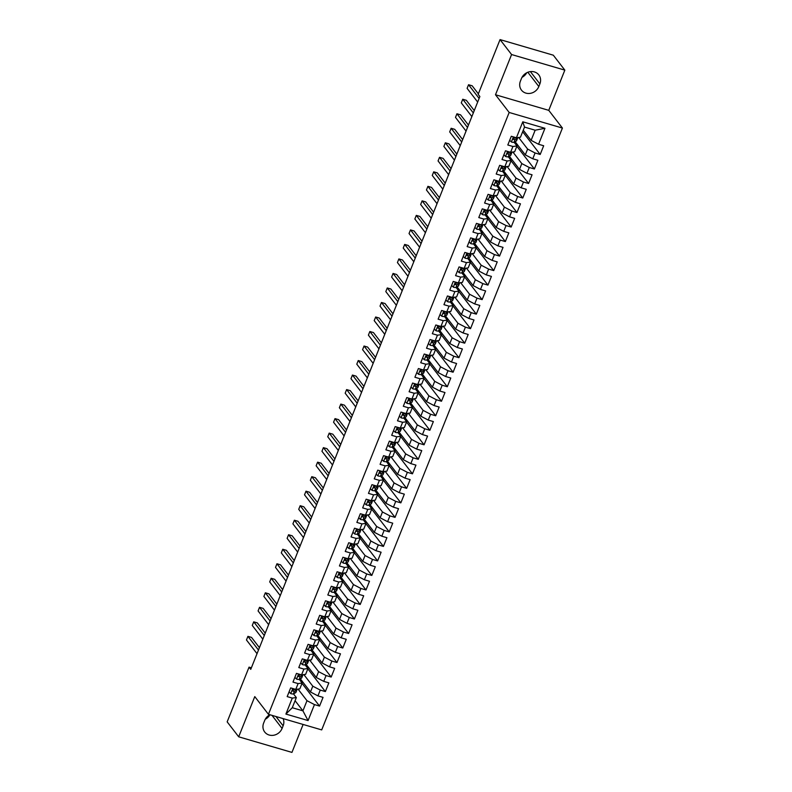 <?xml version="1.0" encoding="UTF-8"?>
<svg xmlns="http://www.w3.org/2000/svg" width="792" height="792" viewBox="0 0 792 792"><rect width="100%" height="100%" fill="white"/><g stroke="black" fill="none" stroke-linecap="round" stroke-linejoin="round"><path stroke-width="1.19" d="M564.835 70.132L511.582 54.539L495.495 94.753L548.757 110.345L564.835 70.132L553.311 55.193L500.049 39.6L478.16 94.327L479.873 96.545L250.757 669.349L249.054 667.141L227.165 721.868L238.689 736.808L291.951 752.4L303.118 724.462M548.757 110.345L562.419 128.056L321.7 729.897L268.438 714.315L509.167 112.464L562.419 128.056M295.089 700.702L302.92 710.85L308.068 720.562L314.454 704.593L319.562 706.088L323.047 697.376L317.938 695.881L320.265 690.079L325.373 691.574L328.858 682.862L323.74 681.367L326.066 675.556L331.175 677.051L334.66 668.349L329.551 666.844L331.868 661.043L336.986 662.538L340.471 653.826L335.353 652.331L337.679 646.529L342.788 648.024L346.272 639.312L341.164 637.817L343.481 632.006L348.599 633.501L352.074 624.799L346.965 623.304L349.292 617.493L354.4 618.988L357.885 610.276L352.777 608.781L355.093 602.979L360.212 604.474L363.686 595.762L358.578 594.267L360.904 588.466L366.013 589.961L369.498 581.249L364.389 579.754L366.706 573.943L371.814 575.438L375.299 566.735L370.191 565.231L372.517 559.429L377.626 560.924L381.11 552.212L376.002 550.717L378.319 544.916L383.427 546.411L386.912 537.699L381.803 536.204L384.13 530.393L389.238 531.887L392.723 523.185L387.615 521.69L389.931 515.879L395.04 517.374L398.524 508.662L393.416 507.167L395.743 501.366L400.851 502.861L404.336 494.149L399.227 492.654L401.544 486.842L406.652 488.347L410.137 479.635L405.029 478.14L407.355 472.329L412.464 473.824L415.948 465.122L410.84 463.617L413.157 457.816L418.265 459.31L421.75 450.599L416.642 449.104L418.968 443.302L424.076 444.797L427.561 436.085L422.453 434.59L424.769 428.779L429.878 430.274L433.363 421.572L428.254 420.077L430.581 414.265L435.689 415.76L439.174 407.048L434.056 405.553L436.382 399.752L441.49 401.247L444.975 392.535L439.867 391.04L442.193 385.229L447.302 386.734L450.787 378.022L445.668 376.527L447.995 370.715L453.103 372.21L456.588 363.498L451.48 362.003L453.796 356.202L458.915 357.697L462.389 348.985L457.281 347.49L459.608 341.689L464.716 343.183L468.201 334.471L463.092 332.977L465.409 327.165L470.527 328.66L474.002 319.958L468.894 318.453L471.22 312.652L476.329 314.147L479.813 305.435L474.705 303.94L477.022 298.138L482.13 299.633L485.615 290.921L480.506 289.427L482.833 283.615L487.941 285.11L491.426 276.408L486.318 274.913L488.634 269.102L493.743 270.597L497.228 261.885L492.119 260.39L494.446 254.588L499.554 256.083L503.039 247.371L497.93 245.876L500.247 240.075L505.355 241.57L508.84 232.858L503.732 231.363L506.058 225.552L511.167 227.047L514.652 218.345L509.543 216.84L511.86 211.038L516.968 212.533L520.453 203.821L515.344 202.326L517.671 196.525L522.779 198.02L526.264 189.308L521.156 187.813L523.472 182.002L528.581 183.496L532.066 174.794L526.957 173.3L529.284 167.488L534.392 168.983L537.877 160.271L532.769 158.776L535.085 152.975L540.193 154.47L543.678 145.758L538.57 144.263L531.105 140.362L535.164 130.205L524.522 127.086L520.453 137.244L516.404 137.778L522.789 121.81L544.955 128.294L538.57 144.263M308.068 720.562L285.902 714.067L292.288 698.098L296.337 697.574L293.466 693.851M516.404 137.778L511.295 136.274L507.811 144.985L512.919 146.48L510.602 152.292L505.484 150.797L502.009 159.499L507.118 161.004L504.791 166.805L499.683 165.31L496.198 174.022L501.306 175.517L498.99 181.319L493.881 179.824L490.397 188.536L495.505 190.03L493.178 195.842L488.07 194.347L484.585 203.049L489.694 204.544L487.377 210.355L482.269 208.86L478.784 217.572L483.892 219.067L481.566 224.869L476.457 223.374L472.972 232.086L478.081 233.581L475.764 239.392L470.656 237.887L467.171 246.599L472.279 248.094L469.953 253.905L464.845 252.41L461.36 261.122L466.468 262.617L464.152 268.419L459.043 266.924L455.558 275.636L460.667 277.131L458.34 282.932L453.232 281.437L449.747 290.149L454.856 291.644L452.539 297.455L447.43 295.96L443.946 304.663L449.054 306.167L446.728 311.969L441.619 310.474L438.134 319.186L443.243 320.681L440.926 326.482L435.818 324.987L432.333 333.699L437.441 335.194L435.115 341.005L430.007 339.511L426.522 348.213L431.64 349.708L429.313 355.519L424.205 354.024L420.72 362.736L425.829 364.231L423.502 370.032L418.394 368.537L414.909 377.249L420.027 378.744L417.701 384.546L412.592 383.051L409.108 391.763L414.216 393.258L411.899 399.069L406.781 397.574L403.306 406.276L408.415 407.781L406.088 413.582L400.98 412.087L397.495 420.8L402.603 422.294L400.287 428.096L395.168 426.601L391.693 435.313L396.802 436.808L394.475 442.619L389.367 441.124L385.882 449.826L390.991 451.321L388.674 457.132L383.556 455.638L380.081 464.35L385.189 465.844L382.863 471.646L377.754 470.151L374.269 478.863L379.378 480.358L377.061 486.169L371.953 484.664L368.468 493.376L373.577 494.871L371.25 500.683L366.142 499.188L362.657 507.89L367.765 509.395L365.449 515.196L360.34 513.701L356.855 522.413L361.964 523.908L359.637 529.709L354.529 528.214L351.044 536.927L356.152 538.421L353.836 544.233L348.728 542.738L345.243 551.44L350.351 552.935L348.025 558.746L342.916 557.251L339.431 565.963L344.54 567.458L342.223 573.26L337.115 571.765L333.63 580.477L338.738 581.971L336.412 587.783L331.303 586.278L327.819 594.99L332.927 596.485L330.611 602.296L325.502 600.801L322.017 609.513L327.126 611.008L324.799 616.81L319.691 615.315L316.206 624.027L321.324 625.522L318.998 631.323L313.889 629.828L310.405 638.54L315.513 640.035L313.187 645.846L308.078 644.351L304.593 653.053L309.712 654.558L307.385 660.36L302.277 658.865L298.792 667.577L303.9 669.072L301.574 674.873L296.465 673.378L292.981 682.09L298.099 683.585L295.772 689.396L290.664 687.902L287.179 696.604L292.288 698.098M518.671 137.481L527.62 149.074L525.294 154.876L515.127 141.689M535.085 152.975L527.62 149.074M532.769 158.776L525.294 154.876M522.789 121.81L524.522 127.086M512.869 151.995L521.819 163.588L519.493 169.399L509.315 156.202M529.284 167.488L521.819 163.588M526.957 173.3L519.493 169.399M512.919 146.48L516.968 145.956L514.097 142.233M516.968 145.956L514.652 151.757L510.602 152.292M507.058 166.508L516.008 178.101L513.691 183.912L503.514 170.725M523.472 182.002L516.008 178.101M521.156 187.813L513.691 183.912M507.118 161.004L511.167 160.469L508.296 156.757M511.167 160.469L508.84 166.28L504.791 166.805M501.257 181.022L510.206 192.624L507.88 198.426L497.703 185.239M517.671 196.525L510.206 192.624M515.344 202.326L507.88 198.426M501.306 175.517L505.355 174.992L502.494 171.27M505.355 174.992L503.039 180.794L498.99 181.319M495.445 195.545L504.395 207.138L502.078 212.949L491.901 199.752M511.86 211.038L504.395 207.138M509.543 216.84L502.078 212.949M495.505 190.03L499.554 189.506L496.683 185.783M499.554 189.506L497.228 195.307L493.178 195.842M489.644 210.058L498.594 221.651L496.267 227.462L486.09 214.276M506.058 225.552L498.594 221.651M503.732 231.363L496.267 227.462M489.694 204.544L493.743 204.019L490.882 200.307M493.743 204.019L491.426 209.831L487.377 210.355M483.833 224.572L492.782 236.174L490.466 241.976L480.289 228.789M500.247 240.075L492.782 236.174M497.93 245.876L490.466 241.976M483.892 219.067L487.941 218.533L485.07 214.82M487.941 218.533L485.615 224.344L481.566 224.869M478.031 239.095L486.981 250.688L484.654 256.489L474.477 243.302M494.446 254.588L486.981 250.688M492.119 260.39L484.654 256.489M478.081 233.581L482.13 233.056L479.269 229.334M482.13 233.056L479.813 238.857L475.764 239.392M472.23 253.608L481.17 265.201L478.853 271.012L468.676 257.826M488.634 269.102L481.17 265.201M486.318 274.913L478.853 271.012M472.279 248.094L476.329 247.569L473.458 243.847M476.329 247.569L474.002 253.371L469.953 253.905M466.419 268.122L475.368 279.725L473.042 285.526L462.865 272.339M482.833 283.615L475.368 279.725M480.506 289.427L473.042 285.526M466.468 262.617L470.517 262.083L467.656 258.37M470.517 262.083L468.201 267.894L464.152 268.419M460.617 282.645L469.557 294.238L467.24 300.039L457.063 286.853M477.022 298.138L469.557 294.238M474.705 303.94L467.24 300.039M460.667 277.131L464.716 276.606L461.845 272.884M464.716 276.606L462.389 282.407L458.34 282.932M454.806 297.158L463.756 308.751L461.429 314.563L451.252 301.366M471.22 312.652L463.756 308.751M468.894 318.453L461.429 314.563M454.856 291.644L458.905 291.119L456.043 287.397M458.905 291.119L456.588 296.921L452.539 297.455M449.005 311.672L457.944 323.265L455.628 329.076L445.45 315.889M465.409 327.165L457.944 323.265M463.092 332.977L455.628 329.076M449.054 306.167L453.103 305.633L450.232 301.92M453.103 305.633L450.777 311.444L446.728 311.969M443.193 326.185L452.143 337.788L449.816 343.589L439.639 330.403M459.608 341.689L452.143 337.788M457.281 347.49L449.816 343.589M443.243 320.681L447.292 320.146L444.431 316.434M447.292 320.146L444.975 325.957L440.926 326.482M437.392 340.708L446.332 352.301L444.015 358.103L433.838 344.916M453.796 356.202L446.332 352.301M451.48 362.003L444.015 358.103M437.441 335.194L441.49 334.67L438.62 330.947M441.49 334.67L439.164 340.471L435.115 341.005M431.581 355.222L440.53 366.815L438.204 372.626L428.026 359.439M447.995 370.715L440.53 366.815M445.668 376.527L438.204 372.626M431.64 349.708L435.689 349.183L432.818 345.46M435.689 349.183L433.363 354.994L429.313 355.519M425.779 369.735L434.719 381.338L432.402 387.139L422.225 373.953M442.193 385.229L434.719 381.338M439.867 391.04L432.402 387.139M425.829 364.231L429.878 363.696L427.007 359.984M429.878 363.696L427.551 369.508L423.502 370.032M419.968 384.259L428.918 395.852L426.591 401.653L416.424 388.466M436.382 399.752L428.918 395.852M434.056 405.553L426.591 401.653M420.027 378.744L424.076 378.22L421.205 374.497M424.076 378.22L421.75 384.021L417.701 384.546M414.167 398.772L423.106 410.365L420.79 416.176L410.612 402.98M430.581 414.265L423.106 410.365M428.254 420.077L420.79 416.176M414.216 393.258L418.265 392.733L415.394 389.011M418.265 392.733L415.948 398.534L411.899 399.069M408.355 413.285L417.305 424.878L414.978 430.69L404.811 417.503M424.769 428.779L417.305 424.878M422.453 434.59L414.978 430.69M408.415 407.781L412.464 407.246L409.593 403.534M412.464 407.246L410.137 413.058L406.088 413.582M402.554 427.799L411.503 439.402L409.177 445.203L399 432.016M418.968 443.302L411.503 439.402M416.642 449.104L409.177 445.203M402.603 422.294L406.652 421.76L403.781 418.047M406.652 421.76L404.336 427.571L400.287 428.096M396.743 442.322L405.692 453.915L403.366 459.726L393.198 446.53M413.157 457.816L405.692 453.915M410.84 463.617L403.366 459.726M396.802 436.808L400.851 436.283L397.98 432.561M400.851 436.283L398.524 442.084L394.475 442.619M390.941 456.835L399.891 468.428L397.564 474.24L387.387 461.053M407.355 472.329L399.891 468.428M405.029 478.14L397.564 474.24M390.991 451.321L395.04 450.797L392.169 447.084M395.04 450.797L392.723 456.608L388.674 457.132M385.13 471.349L394.079 482.952L391.763 488.753L381.586 475.566M401.544 486.842L394.079 482.952M399.227 492.654L391.763 488.753M385.189 465.844L389.238 465.31L386.367 461.597M389.238 465.31L386.912 471.121L382.863 471.646M379.328 485.872L388.278 497.465L385.952 503.267L375.774 490.08M395.743 501.366L388.278 497.465M393.416 507.167L385.952 503.267M379.378 480.358L383.427 479.833L380.566 476.111M383.427 479.833L381.11 485.635L377.061 486.169M373.517 500.386L382.467 511.978L380.15 517.79L369.973 504.593M389.931 515.879L382.467 511.978M387.615 521.69L380.15 517.79M373.577 494.871L377.626 494.347L374.755 490.624M377.626 494.347L375.299 500.148L371.25 500.683M367.716 514.899L376.665 526.492L374.339 532.303L364.162 519.116M384.13 530.393L376.665 526.492M381.803 536.204L374.339 532.303M367.765 509.395L371.814 508.86L368.953 505.147M371.814 508.86L369.498 514.671L365.449 515.196M361.914 529.412L370.854 541.015L368.537 546.817L358.36 533.63M378.319 544.916L370.854 541.015M376.002 550.717L368.537 546.817M361.964 523.908L366.013 523.383L363.142 519.661M366.013 523.383L363.686 529.185L359.637 529.709M356.103 543.936L365.053 555.529L362.726 561.34L352.549 548.143M372.517 559.429L365.053 555.529M370.191 565.231L362.726 561.34M356.152 538.421L360.202 537.897L357.34 534.174M360.202 537.897L357.885 543.698L353.836 544.233M350.302 558.449L359.241 570.042L356.925 575.853L346.748 562.667M366.706 573.943L359.241 570.042M364.389 579.754L356.925 575.853M350.351 552.935L354.4 552.41L351.529 548.698M354.4 552.41L352.074 558.221L348.025 558.746M344.49 572.962L353.44 584.565L351.113 590.367L340.936 577.18M360.904 588.466L353.44 584.565M358.578 594.267L351.113 590.367M344.54 567.458L348.589 566.923L345.728 563.211M348.589 566.923L346.272 572.735L342.223 573.26M338.689 587.486L347.629 599.079L345.312 604.88L335.135 591.693M355.093 602.979L347.629 599.079M352.777 608.781L345.312 604.88M338.738 581.971L342.788 581.447L339.917 577.724M342.788 581.447L340.461 587.248L336.412 587.783M332.878 601.999L341.827 613.592L339.501 619.403L329.323 606.217M349.292 617.493L341.827 613.592M346.965 623.304L339.501 619.403M332.927 596.485L336.976 595.96L334.115 592.238M336.976 595.96L334.66 601.762L330.611 602.296M327.076 616.513L336.016 628.115L333.699 633.917L323.522 620.73M343.481 632.006L336.016 628.115M341.164 637.817L333.699 633.917M327.126 611.008L331.175 610.474L328.304 606.761M331.175 610.474L328.848 616.285L324.799 616.81M321.265 631.036L330.214 642.629L327.888 648.43L317.711 635.243M337.679 646.529L330.214 642.629M335.353 652.331L327.888 648.43M321.324 625.522L325.373 624.997L322.502 621.274M325.373 624.997L323.047 630.798L318.998 631.323M315.463 645.549L324.403 657.142L322.087 662.953L311.909 649.757M331.868 661.043L324.403 657.142M329.551 666.844L322.087 662.953M315.513 640.035L319.562 639.51L316.691 635.788M319.562 639.51L317.236 645.312L313.187 645.846M309.652 660.063L318.602 671.656L316.275 677.467L306.098 664.28M326.066 675.556L318.602 671.656M323.74 681.367L316.275 677.467M309.712 654.558L313.761 654.024L310.89 650.311M313.761 654.024L311.434 659.835L307.385 660.36M303.851 674.576L312.791 686.179L310.474 691.98L300.297 678.793M320.265 690.079L312.791 686.179M317.938 695.881L310.474 691.98M303.9 669.072L307.949 668.537L305.078 664.825M307.949 668.537L305.633 674.348L301.574 674.873M298.04 689.099L306.989 700.692L302.92 710.85L292.278 707.731L296.337 697.574M314.454 704.593L306.989 700.692M298.099 683.585L302.148 683.06L299.277 679.338M302.148 683.06L299.822 688.862L295.772 689.396M522.007 77.339A10.306 9.276 142.3 0 0 526.739 72.755M511.582 54.539L500.049 39.6M268.438 714.315L254.777 696.604L238.689 736.808M495.495 94.753L509.167 112.464M265.261 719.245A10.306 9.276 142.3 0 0 269.943 714.75M251.371 667.814L249.054 667.141M523.264 130.205L531.105 140.362M299.524 679.665L299.762 679.081M305.336 665.151L305.573 664.567M311.137 650.638L311.375 650.044M316.948 636.115L317.186 635.531M322.75 621.601L322.988 621.017M328.561 607.088L328.789 606.494M334.363 592.564L334.6 591.98M340.174 578.051L340.402 577.467M345.975 563.538L346.213 562.954M351.787 549.024L352.014 548.43M357.588 534.501L357.826 533.917M363.399 519.988L363.627 519.404M369.201 505.474L369.438 504.88M375.012 490.951L375.24 490.367M380.813 476.438L381.051 475.853M386.615 461.924L386.852 461.33M392.426 447.411L392.664 446.817M398.228 432.887L398.465 432.303M404.039 418.374L404.276 417.79M409.84 403.861L410.078 403.267M415.651 389.337L415.889 388.753M421.453 374.824L421.69 374.24M427.264 360.31L427.502 359.716M433.066 345.787L433.303 345.203M438.877 331.274L439.105 330.69M444.678 316.76L444.916 316.176M450.49 302.247L450.717 301.653M456.291 287.724L456.529 287.14M462.102 273.21L462.33 272.626M467.904 258.697L468.141 258.103M473.715 244.174L473.943 243.59M479.516 229.66L479.754 229.076M485.328 215.147L485.555 214.553M491.129 200.633L491.367 200.039M496.93 186.11L497.168 185.526M502.742 171.597L502.979 171.013M508.543 157.083L508.781 156.489M514.354 142.56L514.592 141.976M285.902 714.067L292.278 707.731M535.164 130.205L544.955 128.294M269.864 714.731A10.306 9.276 142.3 0 0 264.706 720.423L263.657 723.037A10.306 9.276 142.3 0 0 264.716 732.026A10.306 9.276 142.3 0 0 273.983 735.194A10.306 9.276 142.3 0 0 282.081 728.432L283.13 725.818A10.306 9.276 142.3 0 0 283.12 718.611M539.877 83.903A10.306 9.276 142.3 0 0 538.817 74.913A10.306 9.276 142.3 0 0 529.551 71.755A10.306 9.276 142.3 0 0 521.453 78.517L520.403 81.13A10.306 9.276 142.3 0 0 521.463 90.12A10.306 9.276 142.3 0 0 530.729 93.278A10.306 9.276 142.3 0 0 538.827 86.516L539.877 83.903L530.393 71.617M319.562 706.088L302.029 683.357M325.373 691.574L307.831 668.834M331.175 677.051L313.642 654.321M336.986 662.538L319.443 639.807M342.788 648.024L325.245 625.294M348.599 633.501L331.056 610.771M354.4 618.988L336.857 596.257M360.212 604.474L342.669 581.744M366.013 589.961L348.47 567.221M371.814 575.438L354.281 552.707M377.626 560.924L360.083 538.194M383.427 546.411L365.894 523.68M389.238 531.887L371.695 509.157M395.04 517.374L377.507 494.644M400.851 502.861L383.308 480.13M406.652 488.347L389.12 465.607M412.464 473.824L394.921 451.093M418.265 459.31L400.732 436.58M424.076 444.797L406.534 422.067M429.878 430.274L412.345 407.543M435.689 415.76L418.146 393.03M441.49 401.247L423.958 378.517M447.302 386.734L429.759 363.993M453.103 372.21L435.57 349.48M458.915 357.697L441.372 334.966M464.716 343.183L447.173 320.443M470.527 328.66L452.984 305.93M476.329 314.147L458.786 291.416M482.13 299.633L464.597 276.903M487.941 285.11L470.398 262.38M493.743 270.597L476.21 247.866M499.554 256.083L482.011 233.353M505.355 241.57L487.822 218.83M511.167 227.047L493.624 204.316M516.968 212.533L499.435 189.803M522.779 198.02L505.237 175.289M528.581 183.496L511.048 160.766M534.392 168.983L516.849 146.253M540.193 154.47L522.661 131.739M289.06 691.891L290.803 693.634A4.267 1.02 21.8 0 0 293.416 693.891L295.525 692.752A12.316 2.93 21.8 0 0 295.96 692.307L297.069 689.555A12.316 2.93 21.8 0 0 297.119 689.218M295.406 689.288L295.218 689.387A4.267 1.02 -158.2 0 1 293.634 689.387L292.941 691.129A4.267 1.02 21.8 0 0 294.515 691.129L296.634 690A12.316 2.93 21.8 0 0 297.069 689.555M259.439 647.668L251.519 637.402L247.916 636.352L258.479 650.044M247.916 636.352L246.47 639.986L257.034 653.677M294.159 689.466L292.644 690.278A2.178 0.515 -158.2 0 1 292.406 690.327M294.872 677.378L296.614 679.12A4.267 1.02 21.8 0 0 299.218 679.368L301.336 678.239A12.316 2.93 21.8 0 0 301.772 677.794L302.871 675.032A12.316 2.93 21.8 0 0 302.92 674.705M301.207 674.764L301.019 674.873A4.267 1.02 -158.2 0 1 299.435 674.863L298.742 676.606A4.267 1.02 21.8 0 0 300.326 676.615L302.435 675.477A12.316 2.93 21.8 0 0 302.871 675.032M265.241 633.154L257.321 622.888L253.727 621.839L264.29 635.531M253.727 621.839L252.272 625.462L262.835 639.164M299.97 674.952L298.455 675.764A2.178 0.515 -158.2 0 1 298.218 675.814M300.673 662.864L302.415 664.607A4.267 1.02 21.8 0 0 305.029 664.854L307.138 663.726A12.316 2.93 21.8 0 0 307.573 663.28L308.682 660.518A12.316 2.93 21.8 0 0 308.732 660.182M307.019 660.251L306.821 660.35A4.267 1.02 -158.2 0 1 305.247 660.35L304.554 662.092A4.267 1.02 21.8 0 0 306.128 662.092L308.246 660.964A12.316 2.93 21.8 0 0 308.682 660.518M271.042 618.631L263.132 608.375L259.528 607.316L270.092 621.017M259.528 607.316L258.083 610.949L268.646 624.641M305.771 660.429L304.257 661.241A2.178 0.515 -158.2 0 1 304.019 661.29M306.484 648.351L308.227 650.083A4.267 1.02 21.8 0 0 310.83 650.341L312.949 649.202A12.316 2.93 21.8 0 0 313.385 648.757L314.483 646.005A12.316 2.93 21.8 0 0 314.533 645.668M312.82 645.737L312.632 645.836A4.267 1.02 -158.2 0 1 311.048 645.836L310.355 647.579A4.267 1.02 21.8 0 0 311.939 647.579L314.048 646.45A12.316 2.93 21.8 0 0 314.483 646.005M276.853 604.118L268.933 593.861L265.34 592.802L275.903 606.494M265.34 592.802L263.885 596.435L274.448 610.127M311.583 645.916L310.068 646.727A2.178 0.515 -158.2 0 1 309.82 646.777M312.286 633.828L314.028 635.57A4.267 1.02 21.8 0 0 316.642 635.818L318.75 634.689A12.316 2.93 21.8 0 0 319.186 634.243L320.295 631.491A12.316 2.93 21.8 0 0 320.344 631.155M318.632 631.224L318.433 631.323A4.267 1.02 -158.2 0 1 316.859 631.323L316.166 633.056A4.267 1.02 21.8 0 0 317.74 633.065L319.859 631.927A12.316 2.93 21.8 0 0 320.295 631.491M282.655 589.604L274.745 579.338L271.141 578.289L281.704 591.98M271.141 578.289L269.696 581.912L280.259 595.614M317.384 631.402L315.869 632.214A2.178 0.515 -158.2 0 1 315.632 632.264M318.097 619.314L319.839 621.057A4.267 1.02 21.8 0 0 322.443 621.304L324.562 620.176A12.316 2.93 21.8 0 0 324.997 619.73L326.096 616.968A12.316 2.93 21.8 0 0 326.146 616.631M324.433 616.701L324.245 616.81A4.267 1.02 -158.2 0 1 322.661 616.8L321.968 618.542A4.267 1.02 21.8 0 0 323.552 618.542L325.661 617.413A12.316 2.93 21.8 0 0 326.096 616.968M288.466 575.091L280.546 564.825L276.952 563.775L287.516 577.467M276.952 563.775L275.497 567.399L286.06 581.09M323.195 616.879L321.681 617.691A2.178 0.515 -158.2 0 1 321.433 617.75M323.898 604.801L325.641 606.533A4.267 1.02 21.8 0 0 328.254 606.791L330.363 605.652A12.316 2.93 21.8 0 0 330.799 605.217L331.897 602.455A12.316 2.93 21.8 0 0 331.957 602.118M330.244 602.187L330.046 602.286A4.267 1.02 -158.2 0 1 328.472 602.286L327.769 604.029A4.267 1.02 21.8 0 0 329.353 604.029L331.472 602.9A12.316 2.93 21.8 0 0 331.897 602.455M294.268 560.568L286.358 550.311L282.754 549.252L293.317 562.944M282.754 549.252L281.299 552.885L291.872 566.577M328.997 602.365L327.482 603.177A2.178 0.515 -158.2 0 1 327.245 603.227M329.71 590.278L331.452 592.02A4.267 1.02 21.8 0 0 334.056 592.268L336.174 591.139A12.316 2.93 21.8 0 0 336.61 590.693L337.709 587.941A12.316 2.93 21.8 0 0 337.758 587.605M336.046 587.674L335.858 587.773A4.267 1.02 -158.2 0 1 334.273 587.773L333.58 589.515A4.267 1.02 21.8 0 0 335.155 589.515L337.273 588.387A12.316 2.93 21.8 0 0 337.709 587.941M300.079 546.054L292.159 535.788L288.565 534.739L299.128 548.43M288.565 534.739L287.11 538.372L297.673 552.064M334.808 587.852L333.293 588.664A2.178 0.515 -158.2 0 1 333.046 588.713M335.511 575.764L337.253 577.507A4.267 1.02 21.8 0 0 339.867 577.754L341.976 576.625A12.316 2.93 21.8 0 0 342.411 576.18L343.51 573.418A12.316 2.93 21.8 0 0 343.56 573.091M341.857 573.151L341.659 573.26A4.267 1.02 -158.2 0 1 340.085 573.25L339.382 574.992A4.267 1.02 21.8 0 0 340.966 575.002L343.075 573.863A12.316 2.93 21.8 0 0 343.51 573.418M305.88 531.541L297.97 521.275L294.367 520.225L304.93 533.917M294.367 520.225L292.911 523.849L303.485 537.54M340.61 573.329L339.095 574.141A2.178 0.515 -158.2 0 1 338.857 574.2M341.322 561.251L343.065 562.993A4.267 1.02 21.8 0 0 345.668 563.241L347.777 562.112A12.316 2.93 21.8 0 0 348.213 561.667L349.322 558.904A12.316 2.93 21.8 0 0 349.371 558.568M347.658 558.637L347.47 558.736A4.267 1.02 -158.2 0 1 345.886 558.736L345.193 560.479A4.267 1.02 21.8 0 0 346.767 560.479L348.886 559.35A12.316 2.93 21.8 0 0 349.322 558.904M311.692 517.018L303.772 506.761L300.178 505.702L310.741 519.404M300.178 505.702L298.723 509.335L309.286 523.027M346.421 558.815L344.906 559.627A2.178 0.515 -158.2 0 1 344.659 559.677M347.124 546.727L348.866 548.47A4.267 1.02 21.8 0 0 351.47 548.727L353.588 547.589A12.316 2.93 21.8 0 0 354.024 547.143L355.123 544.391A12.316 2.93 21.8 0 0 355.172 544.054M353.46 544.124L353.272 544.223A4.267 1.02 -158.2 0 1 351.697 544.223L350.995 545.965A4.267 1.02 21.8 0 0 352.579 545.965L354.687 544.837A12.316 2.93 21.8 0 0 355.123 544.391M317.493 502.504L309.573 492.248L305.979 491.188L316.543 504.88M305.979 491.188L304.524 494.822L315.097 508.513M352.222 544.302L350.707 545.114A2.178 0.515 -158.2 0 1 350.47 545.163M352.935 532.214L354.677 533.957A4.267 1.02 21.8 0 0 357.281 534.204L359.39 533.075A12.316 2.93 21.8 0 0 359.825 532.63L360.934 529.868A12.316 2.93 21.8 0 0 360.984 529.541M359.271 529.601L359.083 529.709A4.267 1.02 -158.2 0 1 357.499 529.699L356.806 531.442A4.267 1.02 21.8 0 0 358.38 531.452L360.499 530.313A12.316 2.93 21.8 0 0 360.934 529.868M323.304 487.991L315.384 477.725L311.781 476.675L322.354 490.367M311.781 476.675L310.335 480.298L320.899 494M358.033 529.789L356.519 530.6A2.178 0.515 -158.2 0 1 356.271 530.65M358.736 517.701L360.479 519.443A4.267 1.02 21.8 0 0 363.082 519.691L365.201 518.562A12.316 2.93 21.8 0 0 365.637 518.116L366.736 515.354A12.316 2.93 21.8 0 0 366.785 515.018M365.072 515.087L364.884 515.186A4.267 1.02 -158.2 0 1 363.31 515.186L362.607 516.928A4.267 1.02 21.8 0 0 364.191 516.928L366.3 515.8A12.316 2.93 21.8 0 0 366.736 515.354M329.106 473.477L321.186 463.211L317.592 462.162L328.155 475.853M317.592 462.162L316.137 465.785L326.71 479.477M363.835 515.265L362.32 516.077A2.178 0.515 -158.2 0 1 362.083 516.137M364.548 503.187L366.29 504.92A4.267 1.02 21.8 0 0 368.894 505.177L371.002 504.039A12.316 2.93 21.8 0 0 371.438 503.593L372.547 500.841A12.316 2.93 21.8 0 0 372.596 500.504M370.884 500.574L370.696 500.673A4.267 1.02 -158.2 0 1 369.112 500.673L368.419 502.415A4.267 1.02 21.8 0 0 369.993 502.415L372.111 501.287A12.316 2.93 21.8 0 0 372.547 500.841M334.917 458.954L326.997 448.698L323.393 447.638L333.967 461.33M323.393 447.638L321.948 451.272L332.511 464.963M369.646 500.752L368.132 501.564A2.178 0.515 -158.2 0 1 367.884 501.613M370.349 488.664L372.091 490.406A4.267 1.02 21.8 0 0 374.695 490.654L376.814 489.525A12.316 2.93 21.8 0 0 377.249 489.08L378.348 486.328A12.316 2.93 21.8 0 0 378.398 485.991M376.685 486.06L376.497 486.159A4.267 1.02 -158.2 0 1 374.923 486.159L374.22 487.902A4.267 1.02 21.8 0 0 375.804 487.902L377.913 486.773A12.316 2.93 21.8 0 0 378.348 486.328M340.718 444.441L332.798 434.174L329.205 433.125L339.768 446.817M329.205 433.125L327.749 436.758L338.313 450.45M375.448 486.238L373.933 487.05A2.178 0.515 -158.2 0 1 373.695 487.1M376.15 474.151L377.903 475.893A4.267 1.02 21.8 0 0 380.507 476.14L382.615 475.012A12.316 2.93 21.8 0 0 383.051 474.566L384.16 471.804A12.316 2.93 21.8 0 0 384.209 471.478M382.496 471.537L382.308 471.646A4.267 1.02 -158.2 0 1 380.724 471.636L380.031 473.378A4.267 1.02 21.8 0 0 381.605 473.388L383.724 472.25A12.316 2.93 21.8 0 0 384.16 471.804M346.53 429.927L338.61 419.661L335.006 418.612L345.579 432.303M335.006 418.612L333.561 422.235L344.124 435.927M381.259 471.715L379.744 472.527A2.178 0.515 -158.2 0 1 379.497 472.586M381.962 459.637L383.704 461.38A4.267 1.02 21.8 0 0 386.308 461.627L388.427 460.498A12.316 2.93 21.8 0 0 388.862 460.053L389.961 457.291A12.316 2.93 21.8 0 0 390.01 456.954M388.298 457.024L388.11 457.123A4.267 1.02 -158.2 0 1 386.536 457.123L385.833 458.865A4.267 1.02 21.8 0 0 387.417 458.865L389.525 457.736A12.316 2.93 21.8 0 0 389.961 457.291M352.331 415.404L344.411 405.148L340.817 404.088L351.381 417.79M340.817 404.088L339.362 407.722L349.925 421.413M387.06 457.202L385.546 458.014A2.178 0.515 -158.2 0 1 385.308 458.063M387.763 445.114L389.515 446.856A4.267 1.02 21.8 0 0 392.119 447.114L394.228 445.975A12.316 2.93 21.8 0 0 394.663 445.53L395.772 442.777A12.316 2.93 21.8 0 0 395.822 442.441M394.109 442.51L393.921 442.609A4.267 1.02 -158.2 0 1 392.337 442.609L391.644 444.352A4.267 1.02 21.8 0 0 393.218 444.352L395.337 443.223A12.316 2.93 21.8 0 0 395.772 442.777M358.142 400.891L350.222 390.634L346.619 389.575L357.192 403.267M346.619 389.575L345.173 393.208L355.737 406.9M392.872 442.688L391.347 443.5A2.178 0.515 -158.2 0 1 391.109 443.55M393.575 430.601L395.317 432.343A4.267 1.02 21.8 0 0 397.921 432.59L400.039 431.462A12.316 2.93 21.8 0 0 400.475 431.016L401.574 428.254A12.316 2.93 21.8 0 0 401.623 427.928M399.911 427.987L399.722 428.096A4.267 1.02 -158.2 0 1 398.148 428.086L397.445 429.828A4.267 1.02 21.8 0 0 399.029 429.838L401.138 428.7A12.316 2.93 21.8 0 0 401.574 428.254M363.944 386.377L356.024 376.111L352.43 375.062L362.993 388.753M352.43 375.062L350.975 378.685L361.538 392.387M398.673 428.175L397.158 428.987A2.178 0.515 -158.2 0 1 396.921 429.036M399.376 416.087L401.118 417.829A4.267 1.02 21.8 0 0 403.732 418.077L405.841 416.948A12.316 2.93 21.8 0 0 406.276 416.503L407.385 413.741A12.316 2.93 21.8 0 0 407.435 413.404M405.722 413.474L405.534 413.572A4.267 1.02 -158.2 0 1 403.95 413.572L403.257 415.315A4.267 1.02 21.8 0 0 404.831 415.315L406.949 414.186A12.316 2.93 21.8 0 0 407.385 413.741M369.755 371.864L361.835 361.598L358.232 360.548L368.795 374.24M358.232 360.548L356.786 364.172L367.349 377.863M404.474 413.652L402.96 414.463A2.178 0.515 -158.2 0 1 402.722 414.523M405.187 401.574L406.93 403.306A4.267 1.02 21.8 0 0 409.533 403.564L411.652 402.425A12.316 2.93 21.8 0 0 412.087 401.98L413.186 399.227A12.316 2.93 21.8 0 0 413.236 398.891M411.523 398.96L411.335 399.059A4.267 1.02 -158.2 0 1 409.751 399.059L409.058 400.802A4.267 1.02 21.8 0 0 410.642 400.802L412.751 399.673A12.316 2.93 21.8 0 0 413.186 399.227M375.557 357.34L367.637 347.084L364.043 346.025L374.606 359.716M364.043 346.025L362.587 349.658L373.151 363.35M410.286 399.138L408.771 399.95A2.178 0.515 -158.2 0 1 408.533 400M410.989 387.05L412.731 388.793A4.267 1.02 21.8 0 0 415.345 389.04L417.453 387.912A12.316 2.93 21.8 0 0 417.889 387.466L418.998 384.714A12.316 2.93 21.8 0 0 419.047 384.377M417.334 384.447L417.146 384.546A4.267 1.02 -158.2 0 1 415.562 384.546L414.869 386.288A4.267 1.02 21.8 0 0 416.443 386.288L418.562 385.15A12.316 2.93 21.8 0 0 418.998 384.714M381.358 342.827L373.448 332.561L369.844 331.511L380.407 345.203M369.844 331.511L368.399 335.145L378.962 348.836M416.087 384.625L414.572 385.437A2.178 0.515 -158.2 0 1 414.335 385.486M416.8 372.537L418.542 374.279A4.267 1.02 21.8 0 0 421.146 374.527L423.265 373.398A12.316 2.93 21.8 0 0 423.7 372.953L424.799 370.191A12.316 2.93 21.8 0 0 424.849 369.854M423.136 369.923L422.948 370.032A4.267 1.02 -158.2 0 1 421.364 370.022L420.671 371.765A4.267 1.02 21.8 0 0 422.255 371.775L424.363 370.636A12.316 2.93 21.8 0 0 424.799 370.191M387.169 328.314L379.249 318.047L375.655 316.998L386.219 330.69M375.655 316.998L374.2 320.621L384.763 334.313M421.898 370.102L420.384 370.913A2.178 0.515 -158.2 0 1 420.136 370.973M422.601 358.024L424.344 359.756A4.267 1.02 21.8 0 0 426.957 360.013L429.066 358.875A12.316 2.93 21.8 0 0 429.502 358.439L430.61 355.677A12.316 2.93 21.8 0 0 430.66 355.341M428.947 355.41L428.749 355.509A4.267 1.02 -158.2 0 1 427.175 355.509L426.482 357.251A4.267 1.02 21.8 0 0 428.056 357.251L430.175 356.123A12.316 2.93 21.8 0 0 430.61 355.677M392.971 313.79L385.06 303.534L381.457 302.475L392.02 316.176M381.457 302.475L380.012 306.108L390.575 319.8M427.7 355.588L426.185 356.4A2.178 0.515 -158.2 0 1 425.947 356.45M428.413 343.5L430.155 345.243A4.267 1.02 21.8 0 0 432.759 345.5L434.877 344.362A12.316 2.93 21.8 0 0 435.313 343.916L436.412 341.164A12.316 2.93 21.8 0 0 436.461 340.827M434.749 340.897L434.56 340.996A4.267 1.02 -158.2 0 1 432.977 340.996L432.283 342.738A4.267 1.02 21.8 0 0 433.868 342.738L435.976 341.609A12.316 2.93 21.8 0 0 436.412 341.164M398.782 299.277L390.862 289.011L387.268 287.961L397.832 301.653M387.268 287.961L385.813 291.595L396.376 305.286M433.511 341.075L431.996 341.887A2.178 0.515 -158.2 0 1 431.749 341.936M434.214 328.987L435.956 330.729A4.267 1.02 21.8 0 0 438.57 330.977L440.679 329.848A12.316 2.93 21.8 0 0 441.114 329.403L442.213 326.641A12.316 2.93 21.8 0 0 442.273 326.314M440.56 326.373L440.362 326.482A4.267 1.02 -158.2 0 1 438.788 326.472L438.085 328.215A4.267 1.02 21.8 0 0 439.669 328.225L441.788 327.086A12.316 2.93 21.8 0 0 442.213 326.641M404.583 284.764L396.673 274.497L393.07 273.448L403.633 287.14M393.07 273.448L391.624 277.071L402.188 290.773M439.312 326.561L437.798 327.363A2.178 0.515 -158.2 0 1 437.56 327.423M440.025 314.474L441.768 316.216A4.267 1.02 21.8 0 0 444.371 316.463L446.49 315.335A12.316 2.93 21.8 0 0 446.926 314.889L448.024 312.127A12.316 2.93 21.8 0 0 448.074 311.791M446.361 311.86L446.173 311.959A4.267 1.02 -158.2 0 1 444.589 311.959L443.896 313.701A4.267 1.02 21.8 0 0 445.48 313.701L447.589 312.573A12.316 2.93 21.8 0 0 448.024 312.127M410.395 270.24L402.475 259.984L398.881 258.925L409.444 272.626M398.881 258.925L397.426 262.558L407.989 276.25M445.124 312.038L443.609 312.85A2.178 0.515 -158.2 0 1 443.362 312.899M445.827 299.96L447.569 301.693A4.267 1.02 21.8 0 0 450.183 301.95L452.291 300.812A12.316 2.93 21.8 0 0 452.727 300.366L453.826 297.614A12.316 2.93 21.8 0 0 453.875 297.277M452.173 297.346L451.975 297.445A4.267 1.02 -158.2 0 1 450.4 297.445L449.698 299.188A4.267 1.02 21.8 0 0 451.282 299.188L453.39 298.059A12.316 2.93 21.8 0 0 453.826 297.614M416.196 255.727L408.286 245.47L404.682 244.411L415.246 258.103M404.682 244.411L403.227 248.044L413.8 261.736M450.925 297.525L449.41 298.337A2.178 0.515 -158.2 0 1 449.173 298.386M451.638 285.437L453.38 287.179A4.267 1.02 21.8 0 0 455.984 287.427L458.103 286.298A12.316 2.93 21.8 0 0 458.528 285.853L459.637 283.1A12.316 2.93 21.8 0 0 459.687 282.764M457.974 282.833L457.786 282.932A4.267 1.02 -158.2 0 1 456.202 282.932L455.509 284.665A4.267 1.02 21.8 0 0 457.083 284.675L459.202 283.536A12.316 2.93 21.8 0 0 459.637 283.1M422.007 241.214L414.087 230.947L410.494 229.898L421.057 243.59M410.494 229.898L409.038 233.521L419.602 247.223M456.737 283.011L455.222 283.823A2.178 0.515 -158.2 0 1 454.974 283.873M457.439 270.923L459.182 272.666A4.267 1.02 21.8 0 0 461.795 272.913L463.904 271.785A12.316 2.93 21.8 0 0 464.34 271.339L465.439 268.577A12.316 2.93 21.8 0 0 465.488 268.24M463.785 268.31L463.587 268.419A4.267 1.02 -158.2 0 1 462.013 268.409L461.31 270.151A4.267 1.02 21.8 0 0 462.894 270.151L465.003 269.023A12.316 2.93 21.8 0 0 465.439 268.577M427.809 226.7L419.899 216.434L416.295 215.384L426.858 229.076M416.295 215.384L414.84 219.008L425.413 232.7M462.538 268.488L461.023 269.3A2.178 0.515 -158.2 0 1 460.786 269.359M463.251 256.41L464.993 258.142A4.267 1.02 21.8 0 0 467.597 258.4L469.705 257.261A12.316 2.93 21.8 0 0 470.141 256.826L471.25 254.064A12.316 2.93 21.8 0 0 471.299 253.727M469.587 253.796L469.399 253.895A4.267 1.02 -158.2 0 1 467.815 253.895L467.122 255.638A4.267 1.02 21.8 0 0 468.696 255.638L470.814 254.509A12.316 2.93 21.8 0 0 471.25 254.064M433.62 212.177L425.7 201.92L422.106 200.861L432.67 214.553M422.106 200.861L420.651 204.494L431.214 218.186M468.349 253.975L466.834 254.786A2.178 0.515 -158.2 0 1 466.587 254.836M469.052 241.887L470.795 243.629A4.267 1.02 21.8 0 0 473.398 243.877L475.517 242.748A12.316 2.93 21.8 0 0 475.952 242.303L477.051 239.55A12.316 2.93 21.8 0 0 477.101 239.214M475.388 239.283L475.2 239.382A4.267 1.02 -158.2 0 1 473.626 239.382L472.923 241.124A4.267 1.02 21.8 0 0 474.507 241.124L476.616 239.996A12.316 2.93 21.8 0 0 477.051 239.55M439.421 197.663L431.501 187.397L427.908 186.348L438.471 200.039M427.908 186.348L426.452 189.981L437.026 203.673M474.151 239.461L472.636 240.273A2.178 0.515 -158.2 0 1 472.398 240.322M474.863 227.373L476.606 229.116A4.267 1.02 21.8 0 0 479.209 229.363L481.318 228.235A12.316 2.93 21.8 0 0 481.754 227.789L482.863 225.027A12.316 2.93 21.8 0 0 482.912 224.7M481.199 224.76L481.011 224.869A4.267 1.02 -158.2 0 1 479.427 224.859L478.734 226.601A4.267 1.02 21.8 0 0 480.308 226.611L482.427 225.472A12.316 2.93 21.8 0 0 482.863 225.027M445.233 183.15L437.313 172.884L433.709 171.834L444.282 185.526M433.709 171.834L432.264 175.458L442.827 189.149M479.962 224.938L478.447 225.75A2.178 0.515 -158.2 0 1 478.2 225.809M480.665 212.86L482.407 214.602A4.267 1.02 21.8 0 0 485.011 214.85L487.13 213.721A12.316 2.93 21.8 0 0 487.565 213.276L488.664 210.514A12.316 2.93 21.8 0 0 488.713 210.177M487.001 210.246L486.813 210.345A4.267 1.02 -158.2 0 1 485.239 210.345L484.536 212.088A4.267 1.02 21.8 0 0 486.12 212.088L488.228 210.959A12.316 2.93 21.8 0 0 488.664 210.514M451.034 168.627L443.114 158.37L439.52 157.311L450.084 171.013M439.52 157.311L438.065 160.944L448.638 174.636M485.763 210.425L484.249 211.236A2.178 0.515 -158.2 0 1 484.011 211.286M486.476 198.337L488.218 200.079A4.267 1.02 21.8 0 0 490.822 200.336L492.931 199.198A12.316 2.93 21.8 0 0 493.367 198.752L494.475 196A12.316 2.93 21.8 0 0 494.525 195.664M492.812 195.733L492.624 195.832A4.267 1.02 -158.2 0 1 491.04 195.832L490.347 197.574A4.267 1.02 21.8 0 0 491.921 197.574L494.04 196.446A12.316 2.93 21.8 0 0 494.475 196M456.845 154.113L448.925 143.857L445.322 142.798L455.895 156.489M445.322 142.798L443.876 146.431L454.44 160.123M491.575 195.911L490.06 196.723A2.178 0.515 -158.2 0 1 489.812 196.772M492.277 183.823L494.02 185.566A4.267 1.02 21.8 0 0 496.624 185.813L498.742 184.685A12.316 2.93 21.8 0 0 499.178 184.239L500.277 181.477A12.316 2.93 21.8 0 0 500.326 181.15M498.613 181.21L498.425 181.319A4.267 1.02 -158.2 0 1 496.851 181.309L496.148 183.051A4.267 1.02 21.8 0 0 497.732 183.061L499.841 181.922A12.316 2.93 21.8 0 0 500.277 181.477M462.647 139.6L454.727 129.334L451.133 128.284L461.696 141.976M451.133 128.284L449.678 131.908L460.241 145.609M497.376 181.398L495.861 182.21A2.178 0.515 -158.2 0 1 495.624 182.259M498.079 169.31L499.831 171.052A4.267 1.02 21.8 0 0 502.435 171.3L504.544 170.171A12.316 2.93 21.8 0 0 504.979 169.726L506.088 166.964A12.316 2.93 21.8 0 0 506.137 166.627M504.425 166.696L504.237 166.795A4.267 1.02 -158.2 0 1 502.653 166.795L501.96 168.538A4.267 1.02 21.8 0 0 503.534 168.538L505.652 167.409A12.316 2.93 21.8 0 0 506.088 166.964M468.458 125.086L460.538 114.82L456.935 113.771L467.508 127.463M456.935 113.771L455.489 117.394L466.052 131.086M503.187 166.874L501.663 167.686A2.178 0.515 -158.2 0 1 501.425 167.746M503.89 154.796L505.633 156.529A4.267 1.02 21.8 0 0 508.236 156.786L510.355 155.648A12.316 2.93 21.8 0 0 510.791 155.202L511.889 152.45A12.316 2.93 21.8 0 0 511.939 152.114M510.226 152.183L510.038 152.282A4.267 1.02 -158.2 0 1 508.464 152.282L507.761 154.024A4.267 1.02 21.8 0 0 509.345 154.024L511.454 152.896A12.316 2.93 21.8 0 0 511.889 152.45M474.26 110.563L466.339 100.307L462.746 99.248L473.309 112.939M462.746 99.248L461.291 102.881L471.854 116.573M508.989 152.361L507.474 153.173A2.178 0.515 -158.2 0 1 507.236 153.222M509.692 140.273L511.444 142.015A4.267 1.02 21.8 0 0 514.048 142.263L516.156 141.134A12.316 2.93 21.8 0 0 516.592 140.689L517.701 137.937A12.316 2.93 21.8 0 0 517.75 137.6M516.038 137.669L515.849 137.768A4.267 1.02 -158.2 0 1 514.265 137.768L513.572 139.511A4.267 1.02 21.8 0 0 515.147 139.511L517.265 138.372A12.316 2.93 21.8 0 0 517.701 137.937M478.358 93.832L472.151 85.784L468.547 84.734L479.12 98.426M468.547 84.734L467.102 88.367L477.665 102.059M514.79 137.848L513.275 138.659A2.178 0.515 -158.2 0 1 513.038 138.709M271.983 715.344L282.081 728.432M275.943 716.503L283.13 725.818M527.828 72.26L538.827 86.516M292.773 688.515L290.753 693.574M296.634 690L295.525 692.752M294.515 691.129L293.416 693.891M298.584 674.002L296.555 679.061M302.435 675.477L301.336 678.239M300.326 676.615L299.218 679.368M304.385 659.479L302.366 664.547M308.246 660.964L307.138 663.726M306.128 662.092L305.029 664.854M310.197 644.965L308.167 650.034M314.048 646.45L312.949 649.202M311.939 647.579L310.83 650.341M315.998 630.452L313.978 635.511M319.859 631.927L318.75 634.689M317.74 633.065L316.642 635.818M321.809 615.938L319.78 620.997M325.661 617.413L324.562 620.176M323.552 618.542L322.443 621.304M327.611 601.415L325.591 606.484M331.472 602.9L330.363 605.652M329.353 604.029L328.254 606.791M333.422 586.902L331.393 591.961M337.273 588.387L336.174 591.139M335.155 589.515L334.056 592.268M339.224 572.388L337.194 577.447M343.075 573.863L341.976 576.625M340.966 575.002L339.867 577.754M345.035 557.865L343.005 562.934M348.886 559.35L347.777 562.112M346.767 560.479L345.668 563.241M350.836 543.352L348.807 548.42M354.687 544.837L353.588 547.589M352.579 545.965L351.47 548.727M356.638 528.838L354.618 533.897M360.499 530.313L359.39 533.075M358.38 531.452L357.281 534.204M362.449 514.315L360.419 519.384M366.3 515.8L365.201 518.562M364.191 516.928L363.082 519.691M368.25 499.802L366.231 504.87M372.111 501.287L371.002 504.039M369.993 502.415L368.894 505.177M374.062 485.288L372.032 490.347M377.913 486.773L376.814 489.525M375.804 487.902L374.695 490.654M379.863 470.775L377.843 475.834M383.724 472.25L382.615 475.012M381.605 473.388L380.507 476.14M385.674 456.251L383.645 461.32M389.525 457.736L388.427 460.498M387.417 458.865L386.308 461.627M391.476 441.738L389.456 446.797M395.337 443.223L394.228 445.975M393.218 444.352L392.119 447.114M397.287 427.225L395.257 432.283M401.138 428.7L400.039 431.462M399.029 429.838L397.921 432.59M403.088 412.701L401.069 417.77M406.949 414.186L405.841 416.948M404.831 415.315L403.732 418.077M408.9 398.188L406.87 403.257M412.751 399.673L411.652 402.425M410.642 400.802L409.533 403.564M414.701 383.675L412.682 388.733M418.562 385.15L417.453 387.912M416.443 386.288L415.345 389.04M420.512 369.161L418.483 374.22M424.363 370.636L423.265 373.398M422.255 371.775L421.146 374.527M426.314 354.638L424.294 359.707M430.175 356.123L429.066 358.875M428.056 357.251L426.957 360.013M432.125 340.124L430.096 345.183M435.976 341.609L434.877 344.362M433.868 342.738L432.759 345.5M437.927 325.611L435.907 330.67M441.788 327.086L440.679 329.848M439.669 328.225L438.57 330.977M443.738 311.088L441.708 316.156M447.589 312.573L446.49 315.335M445.48 313.701L444.371 316.463M449.539 296.574L447.51 301.643M453.39 298.059L452.291 300.812M451.282 299.188L450.183 301.95M455.351 282.061L453.321 287.12M459.202 283.536L458.103 286.298M457.083 284.675L455.984 287.427M461.152 267.548L459.122 272.606M465.003 269.023L463.904 271.785M462.894 270.151L461.795 272.913M466.953 253.024L464.934 258.093M470.814 254.509L469.705 257.261M468.696 255.638L467.597 258.4M472.765 238.511L470.735 243.57M476.616 239.996L475.517 242.748M474.507 241.124L473.398 243.877M478.566 223.997L476.546 229.056M482.427 225.472L481.318 228.235M480.308 226.611L479.209 229.363M484.377 209.474L482.348 214.543M488.228 210.959L487.13 213.721M486.12 212.088L485.011 214.85M490.179 194.961L488.159 200.03M494.04 196.446L492.931 199.198M491.921 197.574L490.822 200.336M495.99 180.447L493.96 185.506M499.841 181.922L498.742 184.685M497.732 183.061L496.624 185.813M501.791 165.924L499.772 170.993M505.652 167.409L504.544 170.171M503.534 168.538L502.435 171.3M507.603 151.411L505.573 156.479M511.454 152.896L510.355 155.648M509.345 154.024L508.236 156.786M513.404 136.897L511.384 141.956M517.265 138.372L516.156 141.134M515.147 139.511L514.048 142.263"/></g></svg>
